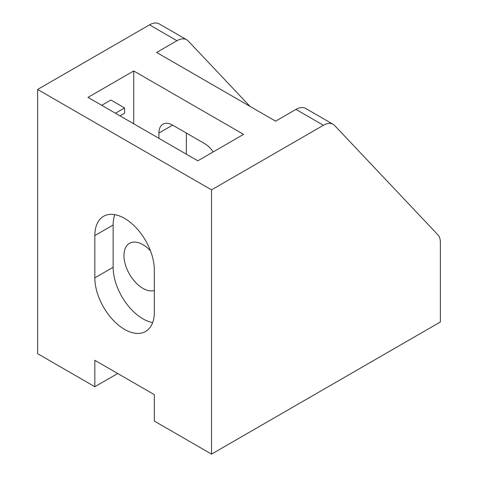 <?xml version="1.0" encoding="UTF-8"?>
<svg xmlns="http://www.w3.org/2000/svg" width="478" height="478" viewBox="0 0 478 478"><rect width="100%" height="100%" fill="white"/><g stroke="black" fill="none" stroke-linecap="round" stroke-linejoin="round"><path stroke-width="0.72" d="M120.008 115.879L124.585 113.238L124.585 107.95L115.431 113.238M101.7 105.309L110.854 100.022L124.585 107.95M211.539 189.862L323.421 125.272A19.419 11.209 -60 0 1 333.13 124.31A19.419 11.209 -60 0 1 334.636 125.505L437.86 234.77A19.419 11.209 -60 0 1 440.375 242.46L440.375 321.981L211.539 454.1L211.539 189.862L37.625 89.458L37.625 353.69L94.835 386.72L94.835 360.298L154.328 394.649L154.328 421.07L211.539 454.1M333.13 124.31L305.669 108.452A19.419 11.209 120 0 0 295.96 109.414L275.615 121.161L156.617 52.461L176.968 40.714A19.419 11.209 -60 0 1 186.671 39.752A19.419 11.209 -60 0 1 188.183 40.953L249.982 106.361M186.671 39.752L159.216 23.9A19.419 11.209 120 0 0 149.506 24.862L37.625 89.458M197.808 160.799L87.97 97.381L133.738 70.959L243.577 134.372L197.808 160.799M158.905 138.339L158.905 133.051A19.419 11.209 60 0 1 162.932 124.166A19.419 11.209 60 0 1 172.636 125.128L204.674 143.621A19.419 11.209 60 0 1 213.17 151.926M133.738 70.959L133.738 123.808M114.798 214.664A42.07 24.288 -120 0 0 113.143 225.007L113.143 267.286A42.07 24.288 -120 0 0 152.673 322.548M154.328 312.206A42.07 24.288 60 0 1 145.617 331.463A42.07 24.288 60 0 1 113.196 320.194A42.07 24.288 60 0 1 94.835 277.855L94.835 235.576A42.07 24.288 60 0 1 103.547 216.319A42.07 24.288 60 0 1 135.967 227.588A42.07 24.288 60 0 1 154.328 269.927L154.328 312.206M117.719 373.509L94.835 386.72M186.366 133.051L186.366 154.191M154.328 290.499A26.756 15.445 60 0 1 142.892 288.342A26.756 15.445 60 0 1 125.409 264.764A26.756 15.445 60 0 1 129.508 243.32A26.756 15.445 60 0 1 150.522 250.908M295.96 109.414L323.421 125.272M149.506 24.862L176.968 40.714M172.636 125.128L158.905 133.051M94.835 277.855L113.143 267.286M94.835 235.576L113.143 225.007"/></g></svg>
